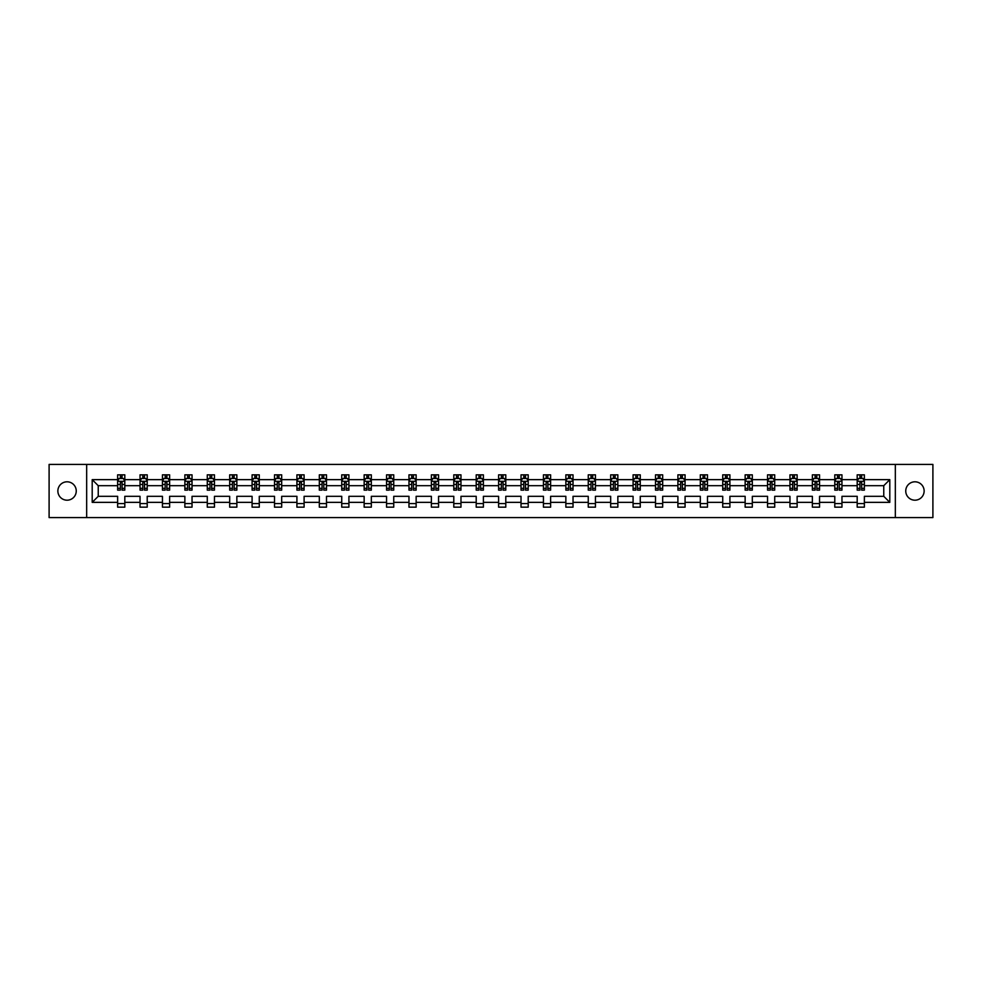 <?xml version="1.0" encoding="UTF-8"?>
<svg xmlns="http://www.w3.org/2000/svg" width="982" height="982" viewBox="0 0 982 982"><rect width="100%" height="100%" fill="white"/><g stroke="black" fill="none" stroke-linecap="round" stroke-linejoin="round"><path stroke-width="1.47" d="M914.942 481.806A9.194 9.194 0 0 0 905.748 491A9.194 9.194 0 0 0 914.942 500.194A9.194 9.194 0 0 0 924.136 491A9.194 9.194 0 0 0 914.942 481.806M67.058 481.806A9.194 9.194 0 0 0 57.864 491A9.194 9.194 0 0 0 67.058 500.194A9.194 9.194 0 0 0 76.252 491A9.194 9.194 0 0 0 67.058 481.806M895.338 464.425L49.1 464.425L49.1 517.575L932.9 517.575L932.9 464.425L895.338 464.425L895.338 517.575M864.369 502.354L864.369 496.315L883.763 496.315L889.802 502.354L864.369 502.354L864.369 507.166L857.188 507.166L857.188 502.354L841.967 502.354L841.967 507.166L834.786 507.166L834.786 502.354L819.553 502.354L819.553 507.166L812.372 507.166L812.372 502.354L797.139 502.354L797.139 507.166L789.958 507.166L789.958 502.354L774.724 502.354L774.724 507.166L767.543 507.166L767.543 502.354L752.322 502.354L752.322 507.166L745.142 507.166L745.142 502.354L729.908 502.354L729.908 507.166L722.727 507.166L722.727 502.354L707.494 502.354L707.494 507.166L700.313 507.166L700.313 502.354L685.08 502.354L685.08 507.166L677.899 507.166L677.899 502.354L662.678 502.354L662.678 507.166L655.497 507.166L655.497 502.354L640.264 502.354L640.264 507.166L633.083 507.166L633.083 502.354L617.85 502.354L617.85 507.166L610.669 507.166L610.669 502.354L595.436 502.354L595.436 507.166L588.255 507.166L588.255 502.354L573.034 502.354L573.034 507.166L565.853 507.166L565.853 502.354L550.62 502.354L550.62 507.166L543.439 507.166L543.439 502.354L528.206 502.354L528.206 507.166L521.025 507.166L521.025 502.354L505.791 502.354L505.791 507.166L498.611 507.166L498.611 502.354L483.39 502.354L483.39 507.166L476.209 507.166L476.209 502.354L460.975 502.354L460.975 507.166L453.794 507.166L453.794 502.354L438.561 502.354L438.561 507.166L431.38 507.166L431.38 502.354L416.147 502.354L416.147 507.166L408.966 507.166L408.966 502.354L393.745 502.354L393.745 507.166L386.564 507.166L386.564 502.354L371.331 502.354L371.331 507.166L364.15 507.166L364.15 502.354L348.917 502.354L348.917 507.166L341.736 507.166L341.736 502.354L326.503 502.354L326.503 507.166L319.322 507.166L319.322 502.354L304.101 502.354L304.101 507.166L296.92 507.166L296.92 502.354L281.687 502.354L281.687 507.166L274.506 507.166L274.506 502.354L259.273 502.354L259.273 507.166L252.092 507.166L252.092 502.354L236.858 502.354L236.858 507.166L229.678 507.166L229.678 502.354L214.457 502.354L214.457 507.166L207.276 507.166L207.276 502.354L192.042 502.354L192.042 507.166L184.862 507.166L184.862 502.354L169.628 502.354L169.628 507.166L162.447 507.166L162.447 502.354L147.214 502.354L147.214 507.166L140.033 507.166L140.033 502.354L124.812 502.354L124.812 507.166L117.631 507.166L117.631 502.354L92.198 502.354L92.198 479.646L117.631 479.646L117.631 474.834L124.812 474.834L124.812 479.646L140.033 479.646L140.033 474.834L147.214 474.834L147.214 479.646L162.447 479.646L162.447 474.834L169.628 474.834L169.628 479.646L184.862 479.646L184.862 474.834L192.042 474.834L192.042 479.646L207.276 479.646L207.276 474.834L214.457 474.834L214.457 479.646L229.678 479.646L229.678 474.834L236.858 474.834L236.858 479.646L252.092 479.646L252.092 474.834L259.273 474.834L259.273 479.646L274.506 479.646L274.506 474.834L281.687 474.834L281.687 479.646L296.92 479.646L296.92 474.834L304.101 474.834L304.101 479.646L319.322 479.646L319.322 474.834L326.503 474.834L326.503 479.646L341.736 479.646L341.736 474.834L348.917 474.834L348.917 479.646L364.15 479.646L364.15 474.834L371.331 474.834L371.331 479.646L386.564 479.646L386.564 474.834L393.745 474.834L393.745 479.646L408.966 479.646L408.966 474.834L416.147 474.834L416.147 479.646L431.38 479.646L431.38 474.834L438.561 474.834L438.561 479.646L453.794 479.646L453.794 474.834L460.975 474.834L460.975 479.646L476.209 479.646L476.209 474.834L483.39 474.834L483.39 479.646L498.611 479.646L498.611 474.834L505.791 474.834L505.791 479.646L521.025 479.646L521.025 474.834L528.206 474.834L528.206 479.646L543.439 479.646L543.439 474.834L550.62 474.834L550.62 479.646L565.853 479.646L565.853 474.834L573.034 474.834L573.034 479.646L588.255 479.646L588.255 474.834L595.436 474.834L595.436 479.646L610.669 479.646L610.669 474.834L617.85 474.834L617.85 479.646L633.083 479.646L633.083 474.834L640.264 474.834L640.264 479.646L655.497 479.646L655.497 474.834L662.678 474.834L662.678 479.646L677.899 479.646L677.899 474.834L685.08 474.834L685.08 479.646L700.313 479.646L700.313 474.834L707.494 474.834L707.494 479.646L722.727 479.646L722.727 474.834L729.908 474.834L729.908 479.646L745.142 479.646L745.142 474.834L752.322 474.834L752.322 479.646L767.543 479.646L767.543 474.834L774.724 474.834L774.724 479.646L789.958 479.646L789.958 474.834L797.139 474.834L797.139 479.646L812.372 479.646L812.372 474.834L819.553 474.834L819.553 479.646L834.786 479.646L834.786 474.834L841.967 474.834L841.967 479.646L857.188 479.646L857.188 474.834L864.369 474.834L864.369 479.646L889.802 479.646L889.802 502.354M86.661 517.575L86.661 464.425M857.188 479.646L857.188 485.685L841.967 485.685L841.967 479.646M841.967 502.354L841.967 496.315L857.188 496.315L857.188 502.354M834.786 479.646L834.786 485.685L819.553 485.685L819.553 479.646M819.553 502.354L819.553 496.315L834.786 496.315L834.786 502.354M812.372 479.646L812.372 485.685L797.139 485.685L797.139 479.646M797.139 502.354L797.139 496.315L812.372 496.315L812.372 502.354M789.958 479.646L789.958 485.685L774.724 485.685L774.724 479.646M774.724 502.354L774.724 496.315L789.958 496.315L789.958 502.354M767.543 479.646L767.543 485.685L752.322 485.685L752.322 479.646M752.322 502.354L752.322 496.315L767.543 496.315L767.543 502.354M745.142 479.646L745.142 485.685L729.908 485.685L729.908 479.646M729.908 502.354L729.908 496.315L745.142 496.315L745.142 502.354M722.727 479.646L722.727 485.685L707.494 485.685L707.494 479.646M707.494 502.354L707.494 496.315L722.727 496.315L722.727 502.354M700.313 479.646L700.313 485.685L685.08 485.685L685.08 479.646M685.08 502.354L685.08 496.315L700.313 496.315L700.313 502.354M677.899 479.646L677.899 485.685L662.678 485.685L662.678 479.646M662.678 502.354L662.678 496.315L677.899 496.315L677.899 502.354M655.497 479.646L655.497 485.685L640.264 485.685L640.264 479.646M640.264 502.354L640.264 496.315L655.497 496.315L655.497 502.354M633.083 479.646L633.083 485.685L617.85 485.685L617.85 479.646M617.85 502.354L617.85 496.315L633.083 496.315L633.083 502.354M610.669 479.646L610.669 485.685L595.436 485.685L595.436 479.646M595.436 502.354L595.436 496.315L610.669 496.315L610.669 502.354M588.255 479.646L588.255 485.685L573.034 485.685L573.034 479.646M573.034 502.354L573.034 496.315L588.255 496.315L588.255 502.354M565.853 479.646L565.853 485.685L550.62 485.685L550.62 479.646M550.62 502.354L550.62 496.315L565.853 496.315L565.853 502.354M543.439 479.646L543.439 485.685L528.206 485.685L528.206 479.646M528.206 502.354L528.206 496.315L543.439 496.315L543.439 502.354M521.025 479.646L521.025 485.685L505.791 485.685L505.791 479.646M505.791 502.354L505.791 496.315L521.025 496.315L521.025 502.354M498.611 479.646L498.611 485.685L483.39 485.685L483.39 479.646M483.39 502.354L483.39 496.315L498.611 496.315L498.611 502.354M476.209 479.646L476.209 485.685L460.975 485.685L460.975 479.646M460.975 502.354L460.975 496.315L476.209 496.315L476.209 502.354M453.794 479.646L453.794 485.685L438.561 485.685L438.561 479.646M438.561 502.354L438.561 496.315L453.794 496.315L453.794 502.354M431.38 479.646L431.38 485.685L416.147 485.685L416.147 479.646M416.147 502.354L416.147 496.315L431.38 496.315L431.38 502.354M408.966 479.646L408.966 485.685L393.745 485.685L393.745 479.646M393.745 502.354L393.745 496.315L408.966 496.315L408.966 502.354M386.564 479.646L386.564 485.685L371.331 485.685L371.331 479.646M371.331 502.354L371.331 496.315L386.564 496.315L386.564 502.354M364.15 479.646L364.15 485.685L348.917 485.685L348.917 479.646M348.917 502.354L348.917 496.315L364.15 496.315L364.15 502.354M341.736 479.646L341.736 485.685L326.503 485.685L326.503 479.646M326.503 502.354L326.503 496.315L341.736 496.315L341.736 502.354M319.322 479.646L319.322 485.685L304.101 485.685L304.101 479.646M304.101 502.354L304.101 496.315L319.322 496.315L319.322 502.354M296.92 479.646L296.92 485.685L281.687 485.685L281.687 479.646M281.687 502.354L281.687 496.315L296.92 496.315L296.92 502.354M274.506 479.646L274.506 485.685L259.273 485.685L259.273 479.646M259.273 502.354L259.273 496.315L274.506 496.315L274.506 502.354M252.092 479.646L252.092 485.685L236.858 485.685L236.858 479.646M236.858 502.354L236.858 496.315L252.092 496.315L252.092 502.354M229.678 479.646L229.678 485.685L214.457 485.685L214.457 479.646M214.457 502.354L214.457 496.315L229.678 496.315L229.678 502.354M207.276 479.646L207.276 485.685L192.042 485.685L192.042 479.646M192.042 502.354L192.042 496.315L207.276 496.315L207.276 502.354M184.862 479.646L184.862 485.685L169.628 485.685L169.628 479.646M169.628 502.354L169.628 496.315L184.862 496.315L184.862 502.354M162.447 479.646L162.447 485.685L147.214 485.685L147.214 479.646M147.214 502.354L147.214 496.315L162.447 496.315L162.447 502.354M140.033 479.646L140.033 485.685L124.812 485.685L124.812 479.646M124.812 502.354L124.812 496.315L140.033 496.315L140.033 502.354M117.631 479.646L117.631 485.685L98.237 485.685L98.237 496.315L117.631 496.315L117.631 502.354M92.198 479.646L98.237 485.685M883.763 496.315L883.763 485.685L864.369 485.685L864.369 479.646M859.925 478.43L861.644 478.43M837.511 478.43L839.229 478.43M815.097 478.43L816.828 478.43M792.683 478.43L794.413 478.43M770.281 478.43L771.999 478.43M747.867 478.43L749.585 478.43M725.452 478.43L727.183 478.43M703.038 478.43L704.769 478.43M680.636 478.43L682.355 478.43M658.222 478.43L659.941 478.43M635.808 478.43L637.539 478.43M613.394 478.43L615.125 478.43M590.992 478.43L592.711 478.43M568.578 478.43L570.297 478.43M546.164 478.43L547.895 478.43M523.75 478.43L525.48 478.43M501.348 478.43L503.066 478.43M478.934 478.43L480.652 478.43M456.52 478.43L458.25 478.43M434.105 478.43L435.836 478.43M411.703 478.43L413.422 478.43M389.289 478.43L391.008 478.43M366.875 478.43L368.606 478.43M344.461 478.43L346.192 478.43M322.059 478.43L323.778 478.43M299.645 478.43L301.364 478.43M277.231 478.43L278.962 478.43M254.817 478.43L256.548 478.43M232.415 478.43L234.133 478.43M210.001 478.43L211.719 478.43M187.587 478.43L189.317 478.43M165.172 478.43L166.903 478.43M142.771 478.43L144.489 478.43M120.356 478.43L122.075 478.43M117.631 503.57L124.812 503.57M140.033 503.57L147.214 503.57M162.447 503.57L169.628 503.57M184.862 503.57L192.042 503.57M207.276 503.57L214.457 503.57M229.678 503.57L236.858 503.57M252.092 503.57L259.273 503.57M274.506 503.57L281.687 503.57M296.92 503.57L304.101 503.57M319.322 503.57L326.503 503.57M341.736 503.57L348.917 503.57M364.15 503.57L371.331 503.57M386.564 503.57L393.745 503.57M408.966 503.57L416.147 503.57M431.38 503.57L438.561 503.57M453.794 503.57L460.975 503.57M476.209 503.57L483.39 503.57M498.611 503.57L505.791 503.57M521.025 503.57L528.206 503.57M543.439 503.57L550.62 503.57M565.853 503.57L573.034 503.57M588.255 503.57L595.436 503.57M610.669 503.57L617.85 503.57M633.083 503.57L640.264 503.57M655.497 503.57L662.678 503.57M677.899 503.57L685.08 503.57M700.313 503.57L707.494 503.57M722.727 503.57L729.908 503.57M745.142 503.57L752.322 503.57M767.543 503.57L774.724 503.57M789.958 503.57L797.139 503.57M812.372 503.57L819.553 503.57M834.786 503.57L841.967 503.57M857.188 503.57L864.369 503.57M98.237 496.315L92.198 502.354M889.802 479.646L883.763 485.685M122.075 476.712L120.356 476.712M118.982 478.676L117.631 478.676L117.631 474.834L120.356 474.834L120.356 478.504M117.631 488.336L117.631 490.141L120.356 490.141L120.356 488.336L117.631 488.336L117.631 485.685M124.812 485.685L124.812 490.141L122.075 490.141L122.075 482.457L120.356 482.457L120.356 488.336M123.462 478.676L124.812 478.676L124.812 474.834L122.075 474.834L122.075 478.504M124.812 481.376L123.376 478.504L119.068 478.504L117.631 481.376M144.489 476.712L142.771 476.712M141.383 478.676L140.033 478.676L140.033 474.834L142.771 474.834L142.771 478.504M140.033 488.336L140.033 490.141L142.771 490.141L142.771 488.336L140.033 488.336L140.033 485.685M147.214 485.685L147.214 490.141L144.489 490.141L144.489 482.457L142.771 482.457L142.771 488.336M145.864 478.676L147.214 478.676L147.214 474.834L144.489 474.834L144.489 478.504M147.214 481.376L145.778 478.504L141.469 478.504L140.033 481.376M166.903 476.712L165.172 476.712M163.798 478.676L162.447 478.676L162.447 474.834L165.172 474.834L165.172 478.504M162.447 488.336L162.447 490.141L165.172 490.141L165.172 488.336L162.447 488.336L162.447 485.685M169.628 485.685L169.628 490.141L166.903 490.141L166.903 482.457L165.172 482.457L165.172 488.336M168.278 478.676L169.628 478.676L169.628 474.834L166.903 474.834L166.903 478.504M169.628 481.376L168.192 478.504L163.884 478.504L162.447 481.376M189.317 476.712L187.587 476.712M186.212 478.676L184.862 478.676L184.862 474.834L187.587 474.834L187.587 478.504M184.862 488.336L184.862 490.141L187.587 490.141L187.587 488.336L184.862 488.336L184.862 485.685M192.042 485.685L192.042 490.141L189.317 490.141L189.317 482.457L187.587 482.457L187.587 488.336M190.692 478.676L192.042 478.676L192.042 474.834L189.317 474.834L189.317 478.504M192.042 481.376L190.606 478.504L186.298 478.504L184.862 481.376M211.719 476.712L210.001 476.712M208.626 478.676L207.276 478.676L207.276 474.834L210.001 474.834L210.001 478.504M207.276 488.336L207.276 490.141L210.001 490.141L210.001 488.336L207.276 488.336L207.276 485.685M214.457 485.685L214.457 490.141L211.719 490.141L211.719 482.457L210.001 482.457L210.001 488.336M213.106 478.676L214.457 478.676L214.457 474.834L211.719 474.834L211.719 478.504M214.457 481.376L213.02 478.504L208.712 478.504L207.276 481.376M234.133 476.712L232.415 476.712M231.028 478.676L229.678 478.676L229.678 474.834L232.415 474.834L232.415 478.504M229.678 488.336L229.678 490.141L232.415 490.141L232.415 488.336L229.678 488.336L229.678 485.685M236.858 485.685L236.858 490.141L234.133 490.141L234.133 482.457L232.415 482.457L232.415 488.336M235.508 478.676L236.858 478.676L236.858 474.834L234.133 474.834L234.133 478.504M236.858 481.376L235.422 478.504L231.114 478.504L229.678 481.376M256.548 476.712L254.817 476.712M253.442 478.676L252.092 478.676L252.092 474.834L254.817 474.834L254.817 478.504M252.092 488.336L252.092 490.141L254.817 490.141L254.817 488.336L252.092 488.336L252.092 485.685M259.273 485.685L259.273 490.141L256.548 490.141L256.548 482.457L254.817 482.457L254.817 488.336M257.922 478.676L259.273 478.676L259.273 474.834L256.548 474.834L256.548 478.504M259.273 481.376L257.836 478.504L253.528 478.504L252.092 481.376M278.962 476.712L277.231 476.712M275.856 478.676L274.506 478.676L274.506 474.834L277.231 474.834L277.231 478.504M274.506 488.336L274.506 490.141L277.231 490.141L277.231 488.336L274.506 488.336L274.506 485.685M281.687 485.685L281.687 490.141L278.962 490.141L278.962 482.457L277.231 482.457L277.231 488.336M280.336 478.676L281.687 478.676L281.687 474.834L278.962 474.834L278.962 478.504M281.687 481.376L280.251 478.504L275.942 478.504L274.506 481.376M301.364 476.712L299.645 476.712M298.27 478.676L296.92 478.676L296.92 474.834L299.645 474.834L299.645 478.504M296.92 488.336L296.92 490.141L299.645 490.141L299.645 488.336L296.92 488.336L296.92 485.685M304.101 485.685L304.101 490.141L301.364 490.141L301.364 482.457L299.645 482.457L299.645 488.336M302.751 478.676L304.101 478.676L304.101 474.834L301.364 474.834L301.364 478.504M304.101 481.376L302.665 478.504L298.356 478.504L296.92 481.376M323.778 476.712L322.059 476.712M320.672 478.676L319.322 478.676L319.322 474.834L322.059 474.834L322.059 478.504M319.322 488.336L319.322 490.141L322.059 490.141L322.059 488.336L319.322 488.336L319.322 485.685M326.503 485.685L326.503 490.141L323.778 490.141L323.778 482.457L322.059 482.457L322.059 488.336M325.152 478.676L326.503 478.676L326.503 474.834L323.778 474.834L323.778 478.504M326.503 481.376L325.067 478.504L320.758 478.504L319.322 481.376M346.192 476.712L344.461 476.712M343.086 478.676L341.736 478.676L341.736 474.834L344.461 474.834L344.461 478.504M341.736 488.336L341.736 490.141L344.461 490.141L344.461 488.336L341.736 488.336L341.736 485.685M348.917 485.685L348.917 490.141L346.192 490.141L346.192 482.457L344.461 482.457L344.461 488.336M347.567 478.676L348.917 478.676L348.917 474.834L346.192 474.834L346.192 478.504M348.917 481.376L347.481 478.504L343.172 478.504L341.736 481.376M368.606 476.712L366.875 476.712M365.5 478.676L364.15 478.676L364.15 474.834L366.875 474.834L366.875 478.504M364.15 488.336L364.15 490.141L366.875 490.141L366.875 488.336L364.15 488.336L364.15 485.685M371.331 485.685L371.331 490.141L368.606 490.141L368.606 482.457L366.875 482.457L366.875 488.336M369.981 478.676L371.331 478.676L371.331 474.834L368.606 474.834L368.606 478.504M371.331 481.376L369.895 478.504L365.586 478.504L364.15 481.376M391.008 476.712L389.289 476.712M387.915 478.676L386.564 478.676L386.564 474.834L389.289 474.834L389.289 478.504M386.564 488.336L386.564 490.141L389.289 490.141L389.289 488.336L386.564 488.336L386.564 485.685M393.745 485.685L393.745 490.141L391.008 490.141L391.008 482.457L389.289 482.457L389.289 488.336M392.395 478.676L393.745 478.676L393.745 474.834L391.008 474.834L391.008 478.504M393.745 481.376L392.309 478.504L388 478.504L386.564 481.376M413.422 476.712L411.703 476.712M410.316 478.676L408.966 478.676L408.966 474.834L411.703 474.834L411.703 478.504M408.966 488.336L408.966 490.141L411.703 490.141L411.703 488.336L408.966 488.336L408.966 485.685M416.147 485.685L416.147 490.141L413.422 490.141L413.422 482.457L411.703 482.457L411.703 488.336M414.797 478.676L416.147 478.676L416.147 474.834L413.422 474.834L413.422 478.504M416.147 481.376L414.711 478.504L410.402 478.504L408.966 481.376M435.836 476.712L434.105 476.712M432.731 478.676L431.38 478.676L431.38 474.834L434.105 474.834L434.105 478.504M431.38 488.336L431.38 490.141L434.105 490.141L434.105 488.336L431.38 488.336L431.38 485.685M438.561 485.685L438.561 490.141L435.836 490.141L435.836 482.457L434.105 482.457L434.105 488.336M437.211 478.676L438.561 478.676L438.561 474.834L435.836 474.834L435.836 478.504M438.561 481.376L437.125 478.504L432.817 478.504L431.38 481.376M458.25 476.712L456.52 476.712M455.145 478.676L453.794 478.676L453.794 474.834L456.52 474.834L456.52 478.504M453.794 488.336L453.794 490.141L456.52 490.141L456.52 488.336L453.794 488.336L453.794 485.685M460.975 485.685L460.975 490.141L458.25 490.141L458.25 482.457L456.52 482.457L456.52 488.336M459.625 478.676L460.975 478.676L460.975 474.834L458.25 474.834L458.25 478.504M460.975 481.376L459.539 478.504L455.231 478.504L453.794 481.376M480.652 476.712L478.934 476.712M477.559 478.676L476.209 478.676L476.209 474.834L478.934 474.834L478.934 478.504M476.209 488.336L476.209 490.141L478.934 490.141L478.934 488.336L476.209 488.336L476.209 485.685M483.39 485.685L483.39 490.141L480.652 490.141L480.652 482.457L478.934 482.457L478.934 488.336M482.039 478.676L483.39 478.676L483.39 474.834L480.652 474.834L480.652 478.504M483.39 481.376L481.953 478.504L477.645 478.504L476.209 481.376M503.066 476.712L501.348 476.712M499.961 478.676L498.611 478.676L498.611 474.834L501.348 474.834L501.348 478.504M498.611 488.336L498.611 490.141L501.348 490.141L501.348 488.336L498.611 488.336L498.611 485.685M505.791 485.685L505.791 490.141L503.066 490.141L503.066 482.457L501.348 482.457L501.348 488.336M504.441 478.676L505.791 478.676L505.791 474.834L503.066 474.834L503.066 478.504M505.791 481.376L504.355 478.504L500.047 478.504L498.611 481.376M525.48 476.712L523.75 476.712M522.375 478.676L521.025 478.676L521.025 474.834L523.75 474.834L523.75 478.504M521.025 488.336L521.025 490.141L523.75 490.141L523.75 488.336L521.025 488.336L521.025 485.685M528.206 485.685L528.206 490.141L525.48 490.141L525.48 482.457L523.75 482.457L523.75 488.336M526.855 478.676L528.206 478.676L528.206 474.834L525.48 474.834L525.48 478.504M528.206 481.376L526.769 478.504L522.461 478.504L521.025 481.376M547.895 476.712L546.164 476.712M544.789 478.676L543.439 478.676L543.439 474.834L546.164 474.834L546.164 478.504M543.439 488.336L543.439 490.141L546.164 490.141L546.164 488.336L543.439 488.336L543.439 485.685M550.62 485.685L550.62 490.141L547.895 490.141L547.895 482.457L546.164 482.457L546.164 488.336M549.269 478.676L550.62 478.676L550.62 474.834L547.895 474.834L547.895 478.504M550.62 481.376L549.183 478.504L544.875 478.504L543.439 481.376M570.297 476.712L568.578 476.712M567.203 478.676L565.853 478.676L565.853 474.834L568.578 474.834L568.578 478.504M565.853 488.336L565.853 490.141L568.578 490.141L568.578 488.336L565.853 488.336L565.853 485.685M573.034 485.685L573.034 490.141L570.297 490.141L570.297 482.457L568.578 482.457L568.578 488.336M571.684 478.676L573.034 478.676L573.034 474.834L570.297 474.834L570.297 478.504M573.034 481.376L571.598 478.504L567.289 478.504L565.853 481.376M592.711 476.712L590.992 476.712M589.605 478.676L588.255 478.676L588.255 474.834L590.992 474.834L590.992 478.504M588.255 488.336L588.255 490.141L590.992 490.141L590.992 488.336L588.255 488.336L588.255 485.685M595.436 485.685L595.436 490.141L592.711 490.141L592.711 482.457L590.992 482.457L590.992 488.336M594.085 478.676L595.436 478.676L595.436 474.834L592.711 474.834L592.711 478.504M595.436 481.376L594 478.504L589.691 478.504L588.255 481.376M615.125 476.712L613.394 476.712M612.019 478.676L610.669 478.676L610.669 474.834L613.394 474.834L613.394 478.504M610.669 488.336L610.669 490.141L613.394 490.141L613.394 488.336L610.669 488.336L610.669 485.685M617.85 485.685L617.85 490.141L615.125 490.141L615.125 482.457L613.394 482.457L613.394 488.336M616.5 478.676L617.85 478.676L617.85 474.834L615.125 474.834L615.125 478.504M617.85 481.376L616.414 478.504L612.105 478.504L610.669 481.376M637.539 476.712L635.808 476.712M634.433 478.676L633.083 478.676L633.083 474.834L635.808 474.834L635.808 478.504M633.083 488.336L633.083 490.141L635.808 490.141L635.808 488.336L633.083 488.336L633.083 485.685M640.264 485.685L640.264 490.141L637.539 490.141L637.539 482.457L635.808 482.457L635.808 488.336M638.914 478.676L640.264 478.676L640.264 474.834L637.539 474.834L637.539 478.504M640.264 481.376L638.828 478.504L634.519 478.504L633.083 481.376M659.941 476.712L658.222 476.712M656.848 478.676L655.497 478.676L655.497 474.834L658.222 474.834L658.222 478.504M655.497 488.336L655.497 490.141L658.222 490.141L658.222 488.336L655.497 488.336L655.497 485.685M662.678 485.685L662.678 490.141L659.941 490.141L659.941 482.457L658.222 482.457L658.222 488.336M661.328 478.676L662.678 478.676L662.678 474.834L659.941 474.834L659.941 478.504M662.678 481.376L661.242 478.504L656.933 478.504L655.497 481.376M682.355 476.712L680.636 476.712M679.249 478.676L677.899 478.676L677.899 474.834L680.636 474.834L680.636 478.504M677.899 488.336L677.899 490.141L680.636 490.141L680.636 488.336L677.899 488.336L677.899 485.685M685.08 485.685L685.08 490.141L682.355 490.141L682.355 482.457L680.636 482.457L680.636 488.336M683.73 478.676L685.08 478.676L685.08 474.834L682.355 474.834L682.355 478.504M685.08 481.376L683.644 478.504L679.335 478.504L677.899 481.376M704.769 476.712L703.038 476.712M701.664 478.676L700.313 478.676L700.313 474.834L703.038 474.834L703.038 478.504M700.313 488.336L700.313 490.141L703.038 490.141L703.038 488.336L700.313 488.336L700.313 485.685M707.494 485.685L707.494 490.141L704.769 490.141L704.769 482.457L703.038 482.457L703.038 488.336M706.144 478.676L707.494 478.676L707.494 474.834L704.769 474.834L704.769 478.504M707.494 481.376L706.058 478.504L701.749 478.504L700.313 481.376M727.183 476.712L725.452 476.712M724.078 478.676L722.727 478.676L722.727 474.834L725.452 474.834L725.452 478.504M722.727 488.336L722.727 490.141L725.452 490.141L725.452 488.336L722.727 488.336L722.727 485.685M729.908 485.685L729.908 490.141L727.183 490.141L727.183 482.457L725.452 482.457L725.452 488.336M728.558 478.676L729.908 478.676L729.908 474.834L727.183 474.834L727.183 478.504M729.908 481.376L728.472 478.504L724.164 478.504L722.727 481.376M749.585 476.712L747.867 476.712M746.492 478.676L745.142 478.676L745.142 474.834L747.867 474.834L747.867 478.504M745.142 488.336L745.142 490.141L747.867 490.141L747.867 488.336L745.142 488.336L745.142 485.685M752.322 485.685L752.322 490.141L749.585 490.141L749.585 482.457L747.867 482.457L747.867 488.336M750.972 478.676L752.322 478.676L752.322 474.834L749.585 474.834L749.585 478.504M752.322 481.376L750.886 478.504L746.578 478.504L745.142 481.376M771.999 476.712L770.281 476.712M768.894 478.676L767.543 478.676L767.543 474.834L770.281 474.834L770.281 478.504M767.543 488.336L767.543 490.141L770.281 490.141L770.281 488.336L767.543 488.336L767.543 485.685M774.724 485.685L774.724 490.141L771.999 490.141L771.999 482.457L770.281 482.457L770.281 488.336M773.374 478.676L774.724 478.676L774.724 474.834L771.999 474.834L771.999 478.504M774.724 481.376L773.288 478.504L768.98 478.504L767.543 481.376M794.413 476.712L792.683 476.712M791.308 478.676L789.958 478.676L789.958 474.834L792.683 474.834L792.683 478.504M789.958 488.336L789.958 490.141L792.683 490.141L792.683 488.336L789.958 488.336L789.958 485.685M797.139 485.685L797.139 490.141L794.413 490.141L794.413 482.457L792.683 482.457L792.683 488.336M795.788 478.676L797.139 478.676L797.139 474.834L794.413 474.834L794.413 478.504M797.139 481.376L795.702 478.504L791.394 478.504L789.958 481.376M816.828 476.712L815.097 476.712M813.722 478.676L812.372 478.676L812.372 474.834L815.097 474.834L815.097 478.504M812.372 488.336L812.372 490.141L815.097 490.141L815.097 488.336L812.372 488.336L812.372 485.685M819.553 485.685L819.553 490.141L816.828 490.141L816.828 482.457L815.097 482.457L815.097 488.336M818.202 478.676L819.553 478.676L819.553 474.834L816.828 474.834L816.828 478.504M819.553 481.376L818.116 478.504L813.808 478.504L812.372 481.376M839.229 476.712L837.511 476.712M836.136 478.676L834.786 478.676L834.786 474.834L837.511 474.834L837.511 478.504M834.786 488.336L834.786 490.141L837.511 490.141L837.511 488.336L834.786 488.336L834.786 485.685M841.967 485.685L841.967 490.141L839.229 490.141L839.229 482.457L837.511 482.457L837.511 488.336M840.617 478.676L841.967 478.676L841.967 474.834L839.229 474.834L839.229 478.504M841.967 481.376L840.531 478.504L836.222 478.504L834.786 481.376M861.644 476.712L859.925 476.712M858.538 478.676L857.188 478.676L857.188 474.834L859.925 474.834L859.925 478.504M857.188 488.336L857.188 490.141L859.925 490.141L859.925 488.336L857.188 488.336L857.188 485.685M864.369 485.685L864.369 490.141L861.644 490.141L861.644 482.457L859.925 482.457L859.925 488.336M863.018 478.676L864.369 478.676L864.369 474.834L861.644 474.834L861.644 478.504M864.369 481.376L862.933 478.504L858.624 478.504L857.188 481.376M124.775 481.303L117.668 481.303M124.812 488.336L122.075 488.336M120.356 484.482L117.631 484.482M124.812 484.482L122.075 484.482M122.075 477.62L120.356 477.62M147.19 481.303L140.07 481.303M147.214 488.336L144.489 488.336M142.771 484.482L140.033 484.482M147.214 484.482L144.489 484.482M144.489 477.62L142.771 477.62M169.591 481.303L162.484 481.303M169.628 488.336L166.903 488.336M165.172 484.482L162.447 484.482M169.628 484.482L166.903 484.482M166.903 477.62L165.172 477.62M192.006 481.303L184.898 481.303M192.042 488.336L189.317 488.336M187.587 484.482L184.862 484.482M192.042 484.482L189.317 484.482M189.317 477.62L187.587 477.62M214.42 481.303L207.3 481.303M214.457 488.336L211.719 488.336M210.001 484.482L207.276 484.482M214.457 484.482L211.719 484.482M211.719 477.62L210.001 477.62M236.834 481.303L229.714 481.303M236.858 488.336L234.133 488.336M232.415 484.482L229.678 484.482M236.858 484.482L234.133 484.482M234.133 477.62L232.415 477.62M259.236 481.303L252.129 481.303M259.273 488.336L256.548 488.336M254.817 484.482L252.092 484.482M259.273 484.482L256.548 484.482M256.548 477.62L254.817 477.62M281.65 481.303L274.543 481.303M281.687 488.336L278.962 488.336M277.231 484.482L274.506 484.482M281.687 484.482L278.962 484.482M278.962 477.62L277.231 477.62M304.064 481.303L296.945 481.303M304.101 488.336L301.364 488.336M299.645 484.482L296.92 484.482M304.101 484.482L301.364 484.482M301.364 477.62L299.645 477.62M326.478 481.303L319.359 481.303M326.503 488.336L323.778 488.336M322.059 484.482L319.322 484.482M326.503 484.482L323.778 484.482M323.778 477.62L322.059 477.62M348.88 481.303L341.773 481.303M348.917 488.336L346.192 488.336M344.461 484.482L341.736 484.482M348.917 484.482L346.192 484.482M346.192 477.62L344.461 477.62M371.294 481.303L364.187 481.303M371.331 488.336L368.606 488.336M366.875 484.482L364.15 484.482M371.331 484.482L368.606 484.482M368.606 477.62L366.875 477.62M393.708 481.303L386.589 481.303M393.745 488.336L391.008 488.336M389.289 484.482L386.564 484.482M393.745 484.482L391.008 484.482M391.008 477.62L389.289 477.62M416.123 481.303L409.003 481.303M416.147 488.336L413.422 488.336M411.703 484.482L408.966 484.482M416.147 484.482L413.422 484.482M413.422 477.62L411.703 477.62M438.524 481.303L431.417 481.303M438.561 488.336L435.836 488.336M434.105 484.482L431.38 484.482M438.561 484.482L435.836 484.482M435.836 477.62L434.105 477.62M460.939 481.303L453.831 481.303M460.975 488.336L458.25 488.336M456.52 484.482L453.794 484.482M460.975 484.482L458.25 484.482M458.25 477.62L456.52 477.62M483.353 481.303L476.233 481.303M483.39 488.336L480.652 488.336M478.934 484.482L476.209 484.482M483.39 484.482L480.652 484.482M480.652 477.62L478.934 477.62M505.767 481.303L498.647 481.303M505.791 488.336L503.066 488.336M501.348 484.482L498.611 484.482M505.791 484.482L503.066 484.482M503.066 477.62L501.348 477.62M528.169 481.303L521.061 481.303M528.206 488.336L525.48 488.336M523.75 484.482L521.025 484.482M528.206 484.482L525.48 484.482M525.48 477.62L523.75 477.62M550.583 481.303L543.476 481.303M550.62 488.336L547.895 488.336M546.164 484.482L543.439 484.482M550.62 484.482L547.895 484.482M547.895 477.62L546.164 477.62M572.997 481.303L565.878 481.303M573.034 488.336L570.297 488.336M568.578 484.482L565.853 484.482M573.034 484.482L570.297 484.482M570.297 477.62L568.578 477.62M595.411 481.303L588.292 481.303M595.436 488.336L592.711 488.336M590.992 484.482L588.255 484.482M595.436 484.482L592.711 484.482M592.711 477.62L590.992 477.62M617.813 481.303L610.706 481.303M617.85 488.336L615.125 488.336M613.394 484.482L610.669 484.482M617.85 484.482L615.125 484.482M615.125 477.62L613.394 477.62M640.227 481.303L633.12 481.303M640.264 488.336L637.539 488.336M635.808 484.482L633.083 484.482M640.264 484.482L637.539 484.482M637.539 477.62L635.808 477.62M662.641 481.303L655.522 481.303M662.678 488.336L659.941 488.336M658.222 484.482L655.497 484.482M662.678 484.482L659.941 484.482M659.941 477.62L658.222 477.62M685.055 481.303L677.936 481.303M685.08 488.336L682.355 488.336M680.636 484.482L677.899 484.482M685.08 484.482L682.355 484.482M682.355 477.62L680.636 477.62M707.457 481.303L700.35 481.303M707.494 488.336L704.769 488.336M703.038 484.482L700.313 484.482M707.494 484.482L704.769 484.482M704.769 477.62L703.038 477.62M729.872 481.303L722.764 481.303M729.908 488.336L727.183 488.336M725.452 484.482L722.727 484.482M729.908 484.482L727.183 484.482M727.183 477.62L725.452 477.62M752.286 481.303L745.166 481.303M752.322 488.336L749.585 488.336M747.867 484.482L745.142 484.482M752.322 484.482L749.585 484.482M749.585 477.62L747.867 477.62M774.7 481.303L767.58 481.303M774.724 488.336L771.999 488.336M770.281 484.482L767.543 484.482M774.724 484.482L771.999 484.482M771.999 477.62L770.281 477.62M797.102 481.303L789.994 481.303M797.139 488.336L794.413 488.336M792.683 484.482L789.958 484.482M797.139 484.482L794.413 484.482M794.413 477.62L792.683 477.62M819.516 481.303L812.409 481.303M819.553 488.336L816.828 488.336M815.097 484.482L812.372 484.482M819.553 484.482L816.828 484.482M816.828 477.62L815.097 477.62M841.93 481.303L834.81 481.303M841.967 488.336L839.229 488.336M837.511 484.482L834.786 484.482M841.967 484.482L839.229 484.482M839.229 477.62L837.511 477.62M864.332 481.303L857.225 481.303M864.369 488.336L861.644 488.336M859.925 484.482L857.188 484.482M864.369 484.482L861.644 484.482M861.644 477.62L859.925 477.62"/></g></svg>
